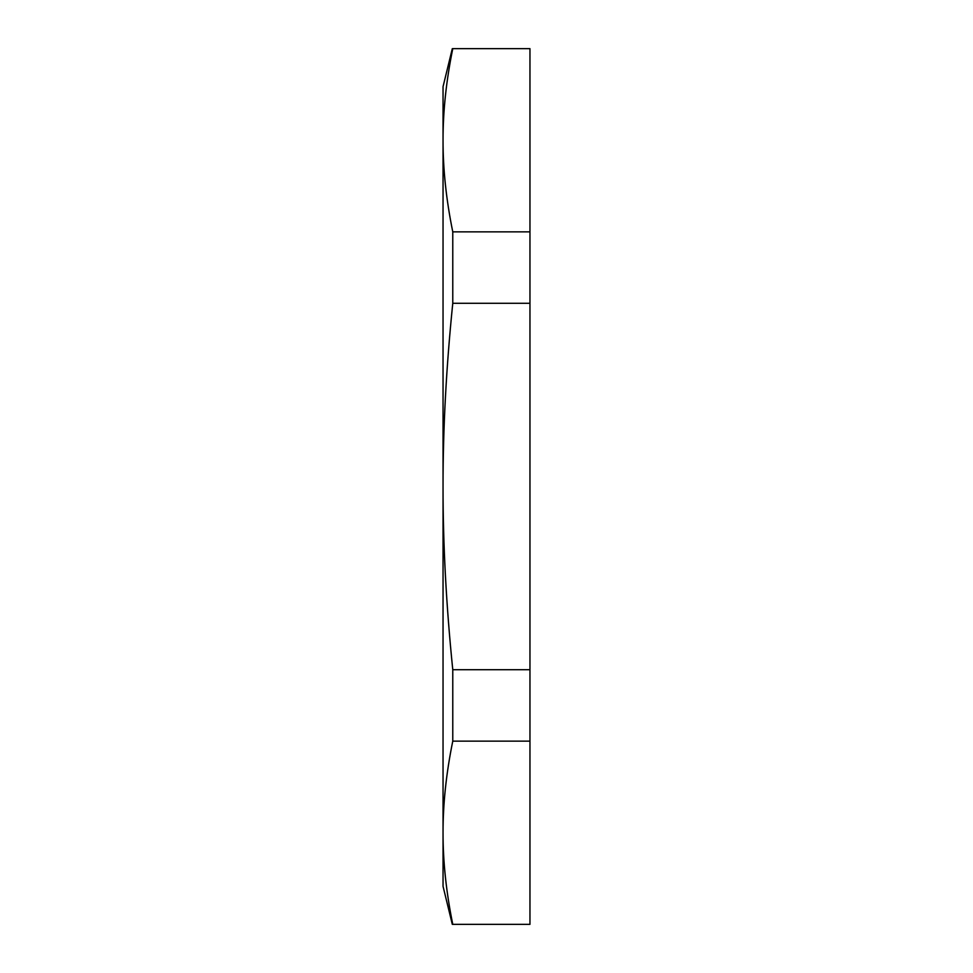 <?xml version="1.0" encoding="UTF-8"?>
<svg xmlns="http://www.w3.org/2000/svg" width="973" height="973" viewBox="0 0 973 973"><rect width="100%" height="100%" fill="white"/><g stroke="black" fill="none" stroke-linecap="round" stroke-linejoin="round"><path stroke-width="1.46" d="M529.957 231.866L452.773 231.866C446.242 199.854 442.995 169.314 443.043 140.258C442.995 111.202 446.242 80.662 452.773 48.65L529.957 48.65L529.957 924.35L452.773 924.35C446.242 892.338 442.995 861.798 443.043 832.742L443.043 833.91M529.957 669.716L452.773 669.716C446.242 605.692 442.995 544.625 443.043 486.5C442.995 428.375 446.242 367.308 452.773 303.284L452.773 231.866M452.773 303.284L529.957 303.284M452.311 48.65L443.043 86.694L443.043 832.742C442.995 803.686 446.242 773.146 452.773 741.134L452.773 669.716M452.773 741.134L529.957 741.134M443.043 832.742L443.043 886.306L452.311 924.35"/></g></svg>
